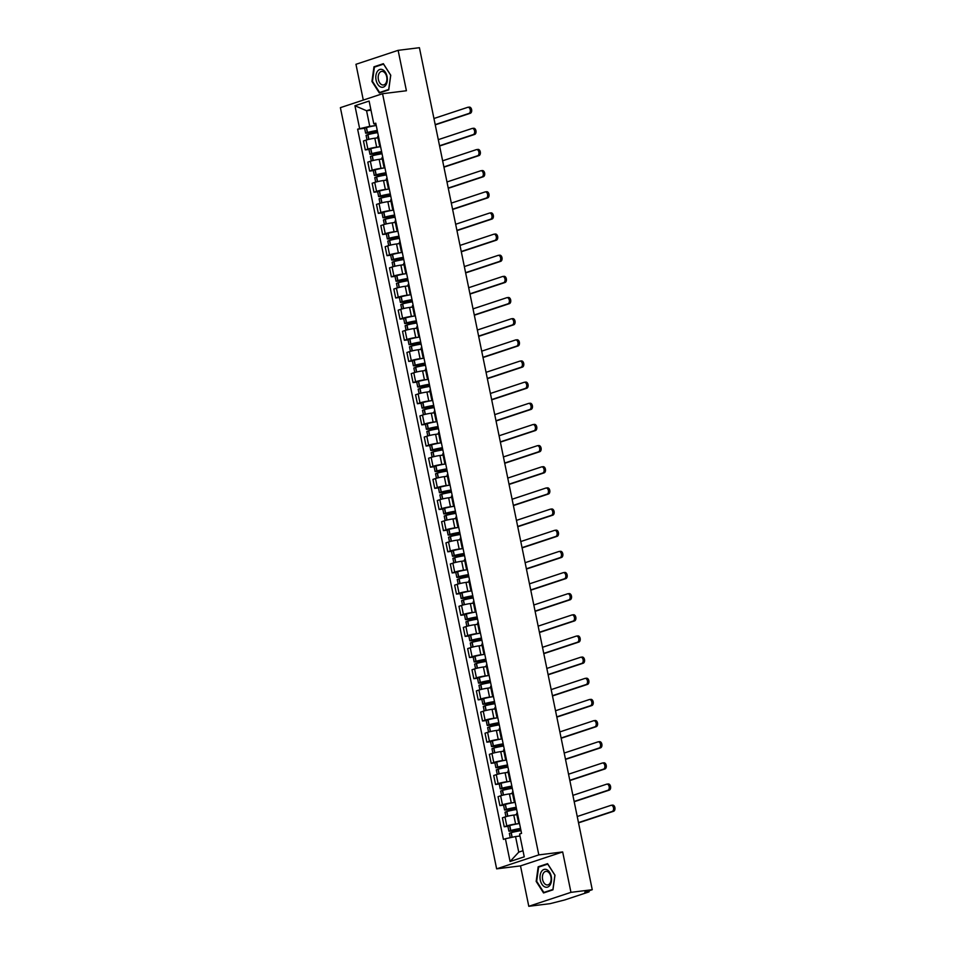 <?xml version="1.0" encoding="UTF-8"?>
<svg xmlns="http://www.w3.org/2000/svg" width="954" height="954" viewBox="0 0 954 954"><rect width="100%" height="100%" fill="white"/><g stroke="black" fill="none" stroke-linecap="round" stroke-linejoin="round"><path stroke-width="1.43" d="M528.79 906.3L570.957 892.348L592.255 889.7L419.414 47.7L398.128 50.335L406.416 90.749L382.554 93.707L340.387 107.659L496.64 868.855L520.502 865.898L528.79 906.3L550.088 903.665L564.696 899.956L588.57 892.05L589.155 891.763L587.974 891.119M398.128 50.335L355.961 64.3L363.295 100.075M570.957 892.348L562.669 851.934L538.807 854.891L382.554 93.707M592.255 889.7L584.79 892.169L588.117 891.763M377.951 137.829L374.827 138.223A6.392 0.62 168.4 0 0 366.026 140.119L363.462 140.965L365.299 149.909L367.862 149.062A6.392 0.62 -11.6 0 1 376.663 147.166L379.704 146.797M378.404 136.028A6.392 0.62 168.4 0 0 377.677 136.494L379.513 145.437A6.392 0.62 -11.6 0 1 380.241 144.984M368.971 149.456L365.299 149.909M380.36 145.568A6.392 0.62 -11.6 0 1 379.513 145.437M382.292 158.984L379.179 159.366A6.392 0.62 168.4 0 0 370.367 161.262L367.803 162.12L369.639 171.064L372.203 170.217A6.392 0.62 -11.6 0 1 381.016 168.321L384.057 167.94M382.745 157.183A6.392 0.62 168.4 0 0 382.017 157.648L383.854 166.592A6.392 0.62 -11.6 0 1 384.581 166.139M373.312 170.611L369.639 171.064M384.7 166.723A6.392 0.62 -11.6 0 1 383.854 166.592M386.632 180.139L383.52 180.521A6.392 0.62 168.4 0 0 374.719 182.417L372.143 183.263L373.98 192.219L376.556 191.36A6.392 0.62 -11.6 0 1 385.356 189.476L388.397 189.095M387.085 178.338A6.392 0.62 168.4 0 0 386.358 178.792L388.195 187.747A6.392 0.62 -11.6 0 1 388.922 187.282M377.653 191.766L373.98 192.219M389.053 187.878A6.392 0.62 -11.6 0 1 388.195 187.747M390.973 201.294L387.861 201.676A6.392 0.62 168.4 0 0 379.06 203.572L376.484 204.418L378.321 213.374L380.896 212.515A6.392 0.62 -11.6 0 1 389.697 210.619L392.738 210.25M391.426 199.493A6.392 0.62 168.4 0 0 390.699 199.946L392.535 208.89A6.392 0.62 -11.6 0 1 393.275 208.437M381.994 212.909L378.321 213.374M393.394 209.021A6.392 0.62 -11.6 0 1 392.535 208.89M395.314 222.437L392.201 222.831A6.392 0.62 168.4 0 0 383.401 224.727L380.825 225.573L382.661 234.517L385.237 233.67A6.392 0.62 -11.6 0 1 394.038 231.774L397.079 231.393M395.779 220.636A6.392 0.62 168.4 0 0 395.039 221.101L396.876 230.045A6.392 0.62 -11.6 0 1 397.615 229.592M386.334 234.064L382.661 234.517M397.735 230.176A6.392 0.62 -11.6 0 1 396.876 230.045M399.654 243.592L396.542 243.974A6.392 0.62 168.4 0 0 387.741 245.87L385.166 246.728L387.002 255.672L389.578 254.825A6.392 0.62 -11.6 0 1 398.378 252.929L401.419 252.548M400.12 241.791A6.392 0.62 168.4 0 0 399.38 242.244L401.217 251.2A6.392 0.62 -11.6 0 1 401.956 250.735M390.675 255.219L387.002 255.672M402.075 251.331A6.392 0.62 -11.6 0 1 401.217 251.2M403.995 264.747L400.883 265.129A6.392 0.62 168.4 0 0 392.082 267.025L389.506 267.871L391.343 276.827L393.919 275.968A6.392 0.62 -11.6 0 1 402.719 274.084L405.76 273.703M404.46 262.946A6.392 0.62 168.4 0 0 403.721 263.399L405.557 272.355A6.392 0.62 -11.6 0 1 406.297 271.89M395.016 276.374L391.343 276.827M406.416 272.486A6.392 0.62 -11.6 0 1 405.557 272.355M408.336 285.89L405.223 286.283A6.392 0.62 168.4 0 0 396.423 288.18L393.847 289.026L395.683 297.982L398.259 297.123A6.392 0.62 -11.6 0 1 407.06 295.227L410.101 294.858M408.801 284.101A6.392 0.62 168.4 0 0 408.062 284.554L409.898 293.498A6.392 0.62 -11.6 0 1 410.637 293.045M399.356 297.517L395.683 297.982M410.757 293.629A6.392 0.62 -11.6 0 1 409.898 293.498M412.688 307.045L409.564 307.438A6.392 0.62 168.4 0 0 400.763 309.323L398.188 310.181L400.024 319.125L402.6 318.278A6.392 0.62 -11.6 0 1 411.401 316.382L414.441 316.001M413.142 305.244A6.392 0.62 168.4 0 0 412.402 305.709L414.251 314.653A6.392 0.62 -11.6 0 1 414.978 314.2M403.697 318.672L400.024 319.125M415.097 314.784A6.392 0.62 -11.6 0 1 414.251 314.653M417.029 328.2L413.905 328.581A6.392 0.62 168.4 0 0 405.104 330.478L402.528 331.336L404.377 340.28L406.941 339.433A6.392 0.62 -11.6 0 1 415.741 337.537L418.782 337.156M417.482 326.399A6.392 0.62 168.4 0 0 416.755 326.852L418.591 335.808A6.392 0.62 -11.6 0 1 419.319 335.343M408.038 339.827L404.377 340.28M419.438 335.939A6.392 0.62 -11.6 0 1 418.591 335.808M421.37 349.355L418.246 349.736A6.392 0.62 168.4 0 0 409.445 351.632L406.881 352.479L408.717 361.435L411.281 360.576A6.392 0.62 -11.6 0 1 420.082 358.68L423.123 358.31M421.823 347.554A6.392 0.62 168.4 0 0 421.096 348.007L422.932 356.963A6.392 0.62 -11.6 0 1 423.659 356.498M412.39 360.982L408.717 361.435M423.779 357.094A6.392 0.62 -11.6 0 1 422.932 356.963M425.711 370.498L422.586 370.891A6.392 0.62 168.4 0 0 413.786 372.787L411.222 373.634L413.058 382.578L415.622 381.731A6.392 0.62 -11.6 0 1 424.435 379.835L427.464 379.465M426.164 368.697A6.392 0.62 168.4 0 0 425.436 369.162L427.273 378.106A6.392 0.62 -11.6 0 1 428 377.653M416.731 382.125L413.058 382.578M428.119 378.237A6.392 0.62 -11.6 0 1 427.273 378.106M430.051 391.653L426.939 392.046A6.392 0.62 168.4 0 0 418.126 393.93L415.562 394.789L417.399 403.733L419.975 402.886A6.392 0.62 -11.6 0 1 428.775 400.99L431.816 400.608M430.504 389.852A6.392 0.62 168.4 0 0 429.777 390.317L431.613 399.261A6.392 0.62 -11.6 0 1 432.341 398.808M421.072 403.28L417.399 403.733M432.472 399.392A6.392 0.62 -11.6 0 1 431.613 399.261M434.392 412.808L431.28 413.189A6.392 0.62 168.4 0 0 422.479 415.085L419.903 415.944L421.74 424.888L424.315 424.041A6.392 0.62 -11.6 0 1 433.116 422.145L436.157 421.763M434.845 411.007A6.392 0.62 168.4 0 0 434.118 411.46L435.954 420.416A6.392 0.62 -11.6 0 1 436.682 419.951M425.412 424.435L421.74 424.888M436.813 420.547A6.392 0.62 -11.6 0 1 435.954 420.416M438.733 433.963L435.62 434.344A6.392 0.62 168.4 0 0 426.82 436.24L424.244 437.087L426.08 446.043L428.656 445.184A6.392 0.62 -11.6 0 1 437.457 443.288L440.498 442.918M439.198 432.162A6.392 0.62 168.4 0 0 438.458 432.615L440.295 441.559A6.392 0.62 -11.6 0 1 441.034 441.106M429.753 445.578L426.08 446.043M441.153 441.702A6.392 0.62 -11.6 0 1 440.295 441.559M443.073 455.106L439.961 455.499A6.392 0.62 168.4 0 0 431.16 457.395L428.584 458.242L430.421 467.186L432.997 466.339A6.392 0.62 -11.6 0 1 441.797 464.443L444.838 464.073M443.538 453.305A6.392 0.62 168.4 0 0 442.799 453.77L444.636 462.714A6.392 0.62 -11.6 0 1 445.375 462.261M434.094 466.733L430.421 467.186M445.494 462.845A6.392 0.62 -11.6 0 1 444.636 462.714M447.414 476.261L444.302 476.642A6.392 0.62 168.4 0 0 435.501 478.538L432.925 479.397L434.762 488.341L437.337 487.494A6.392 0.62 -11.6 0 1 446.138 485.598L449.179 485.216M447.879 474.46A6.392 0.62 168.4 0 0 447.14 474.925L448.976 483.869A6.392 0.62 -11.6 0 1 449.716 483.416M438.435 487.888L434.762 488.341M449.835 484A6.392 0.62 -11.6 0 1 448.976 483.869M451.755 497.416L448.642 497.797A6.392 0.62 168.4 0 0 439.842 499.693L437.266 500.54L439.102 509.496L441.678 508.637A6.392 0.62 -11.6 0 1 450.479 506.753L453.52 506.371M452.22 495.615A6.392 0.62 168.4 0 0 451.481 496.068L453.317 505.024A6.392 0.62 -11.6 0 1 454.056 504.559M442.775 509.042L439.102 509.496M454.176 505.155A6.392 0.62 -11.6 0 1 453.317 505.024M456.107 518.571L452.983 518.952A6.392 0.62 168.4 0 0 444.182 520.848L441.607 521.695L443.443 530.651L446.019 529.792A6.392 0.62 -11.6 0 1 454.819 527.896L457.86 527.526M456.561 516.77A6.392 0.62 168.4 0 0 455.821 517.223L457.658 526.167A6.392 0.62 -11.6 0 1 458.397 525.714M447.116 530.185L443.443 530.651M458.516 526.298A6.392 0.62 -11.6 0 1 457.658 526.167M460.448 539.714L457.324 540.107A6.392 0.62 168.4 0 0 448.523 542.003L445.947 542.85L447.784 551.794L450.36 550.947A6.392 0.62 -11.6 0 1 459.16 549.051L462.201 548.669M460.901 537.913A6.392 0.62 168.4 0 0 460.174 538.378L462.01 547.322A6.392 0.62 -11.6 0 1 462.738 546.869M451.457 551.34L447.784 551.794M462.857 547.453A6.392 0.62 -11.6 0 1 462.01 547.322M464.789 560.869L461.664 561.25A6.392 0.62 168.4 0 0 452.864 563.146L450.3 564.005L452.136 572.949L454.7 572.102A6.392 0.62 -11.6 0 1 463.501 570.206L466.542 569.824M465.242 559.068A6.392 0.62 168.4 0 0 464.515 559.521L466.351 568.477A6.392 0.62 -11.6 0 1 467.078 568.012M455.797 572.495L452.136 572.949M467.198 568.608A6.392 0.62 -11.6 0 1 466.351 568.477M469.129 582.023L466.005 582.405A6.392 0.62 168.4 0 0 457.204 584.301L454.641 585.148L456.477 594.103L459.041 593.245A6.392 0.62 -11.6 0 1 467.842 591.361L470.882 590.979M469.583 580.223A6.392 0.62 168.4 0 0 468.855 580.676L470.692 589.632A6.392 0.62 -11.6 0 1 471.419 589.167M460.15 593.65L456.477 594.103M471.538 589.763A6.392 0.62 -11.6 0 1 470.692 589.632M473.47 603.166L470.358 603.56A6.392 0.62 168.4 0 0 461.545 605.456L458.981 606.303L460.818 615.258L463.382 614.4A6.392 0.62 -11.6 0 1 472.194 612.504L475.235 612.134M473.923 601.378A6.392 0.62 168.4 0 0 473.196 601.831L475.032 610.775A6.392 0.62 -11.6 0 1 475.76 610.322M464.491 614.793L460.818 615.258M475.879 610.906A6.392 0.62 -11.6 0 1 475.032 610.775M477.811 624.321L474.698 624.715A6.392 0.62 168.4 0 0 465.898 626.599L463.322 627.458L465.158 636.401L467.734 635.555A6.392 0.62 -11.6 0 1 476.535 633.659L479.576 633.277M478.264 622.521A6.392 0.62 168.4 0 0 477.537 622.986L479.373 631.93A6.392 0.62 -11.6 0 1 480.101 631.476M468.831 635.948L465.158 636.401M480.232 632.061A6.392 0.62 -11.6 0 1 479.373 631.93M482.152 645.476L479.039 645.858A6.392 0.62 168.4 0 0 470.239 647.754L467.663 648.613L469.499 657.556L472.075 656.71A6.392 0.62 -11.6 0 1 480.876 654.814L483.916 654.432M482.605 643.676A6.392 0.62 168.4 0 0 481.877 644.129L483.714 653.085A6.392 0.62 -11.6 0 1 484.453 652.619M473.172 657.103L469.499 657.556M484.572 653.216A6.392 0.62 -11.6 0 1 483.714 653.085M486.492 666.631L483.38 667.013A6.392 0.62 168.4 0 0 474.579 668.909L472.003 669.756L473.84 678.711L476.416 677.853A6.392 0.62 -11.6 0 1 485.216 675.957L488.257 675.587M486.957 664.831A6.392 0.62 168.4 0 0 486.218 665.284L488.054 674.239A6.392 0.62 -11.6 0 1 488.794 673.774M477.513 678.258L473.84 678.711M488.913 674.371A6.392 0.62 -11.6 0 1 488.054 674.239M490.833 687.774L487.721 688.168A6.392 0.62 168.4 0 0 478.92 690.064L476.344 690.911L478.181 699.854L480.756 699.008A6.392 0.62 -11.6 0 1 489.557 697.112L492.598 696.742M491.298 685.974A6.392 0.62 168.4 0 0 490.559 686.439L492.395 695.383A6.392 0.62 -11.6 0 1 493.135 694.929M481.853 699.401L478.181 699.854M493.254 695.514A6.392 0.62 -11.6 0 1 492.395 695.383M495.174 708.929L492.061 709.323A6.392 0.62 168.4 0 0 483.261 711.207L480.685 712.066L482.521 721.009L485.097 720.163A6.392 0.62 -11.6 0 1 493.898 718.267L496.939 717.885M495.639 707.129A6.392 0.62 168.4 0 0 494.899 707.594L496.736 716.537A6.392 0.62 -11.6 0 1 497.475 716.084M486.194 720.556L482.521 721.009M497.594 716.669A6.392 0.62 -11.6 0 1 496.736 716.537M499.514 730.084L496.402 730.466A6.392 0.62 168.4 0 0 487.601 732.362L485.026 733.221L486.862 742.164L489.438 741.318A6.392 0.62 -11.6 0 1 498.238 739.422L501.279 739.04M499.979 728.284A6.392 0.62 168.4 0 0 499.24 728.737L501.077 737.692A6.392 0.62 -11.6 0 1 501.816 737.227M490.535 741.711L486.862 742.164M501.935 737.824A6.392 0.62 -11.6 0 1 501.077 737.692M503.867 751.239L500.743 751.621A6.392 0.62 168.4 0 0 491.942 753.517L489.366 754.364L491.203 763.319L493.778 762.461A6.392 0.62 -11.6 0 1 502.579 760.565L505.62 760.195M504.32 749.439A6.392 0.62 168.4 0 0 503.581 749.892L505.429 758.835A6.392 0.62 -11.6 0 1 506.157 758.382M494.876 762.854L491.203 763.319M506.276 758.979A6.392 0.62 -11.6 0 1 505.429 758.835M508.208 772.382L505.083 772.776A6.392 0.62 168.4 0 0 496.283 774.672L493.707 775.519L495.555 784.462L498.119 783.616A6.392 0.62 -11.6 0 1 506.92 781.72L509.961 781.35M508.661 770.582A6.392 0.62 168.4 0 0 507.933 771.047L509.77 779.99A6.392 0.62 -11.6 0 1 510.497 779.537M499.216 784.009L495.555 784.462M510.617 780.122A6.392 0.62 -11.6 0 1 509.77 779.99M512.548 793.537L509.424 793.919A6.392 0.62 168.4 0 0 500.623 795.815L498.06 796.673L499.896 805.617L502.46 804.771A6.392 0.62 -11.6 0 1 511.261 802.874L514.301 802.493M513.002 791.737A6.392 0.62 168.4 0 0 512.274 792.202L514.111 801.145A6.392 0.62 -11.6 0 1 514.838 800.692M503.569 805.164L499.896 805.617M514.957 801.277A6.392 0.62 -11.6 0 1 514.111 801.145M516.889 814.692L513.765 815.074A6.392 0.62 168.4 0 0 504.964 816.97L502.4 817.816L504.237 826.772L506.801 825.914A6.392 0.62 -11.6 0 1 515.613 824.029L518.642 823.648M517.342 812.891A6.392 0.62 168.4 0 0 516.615 813.345L518.451 822.3A6.392 0.62 -11.6 0 1 519.179 821.835M507.91 826.319L504.237 826.772M519.298 822.431A6.392 0.62 -11.6 0 1 518.451 822.3M370.987 110.199L366.563 110.747L369.758 126.333L375.363 125.642M376.031 124.473L373.789 123.829L369.115 101.052L354.936 105.739L366.563 110.747L370.808 109.34M519.978 836.002L515.542 836.551L518.749 852.137L510.08 861.51L524.247 856.823L519.572 834.034L521.552 833.379L375.769 123.173L373.789 123.829M510.08 861.51L505.405 838.733L515.542 836.551M369.758 126.333L357.631 129.172L503.426 839.389L505.405 838.733M359.622 128.516L354.936 105.739M496.64 868.855L538.807 854.891M388.743 89.867L390.746 75.223L383.365 63.691L373.968 66.804L371.953 81.448L379.346 92.979L388.743 89.867M520.502 865.898L562.669 851.934M552.95 889.832L554.966 875.2L547.572 863.668L538.175 866.781L536.172 881.413L543.553 892.944L552.95 889.832M518.749 852.137L522.995 850.729M364.619 128.301L357.631 129.172M376.281 66.518L373.968 66.804M540.489 866.494L538.175 866.781M435.203 124.604L468.939 113.443A3.124 1.98 -97.1 0 0 470.25 109.948A3.124 1.98 -97.1 0 0 467.937 107.277A3.124 1.98 -97.1 0 0 467.687 107.337L433.951 118.499M469.082 107.158A3.124 1.98 82.9 0 1 469.32 107.11A3.124 1.98 82.9 0 1 471.646 109.782A3.124 1.98 82.9 0 1 470.334 113.264L435.262 124.855M377.259 130.448A10.566 1.026 168.4 0 0 367.493 132.475L365.62 133.166L366.932 133.166L377.546 131.855M365.62 133.166L364.607 128.218L366.479 127.526A10.566 1.026 -11.6 0 1 376.246 125.499M366.992 139.821L366.062 135.337L367.946 134.645A10.566 1.026 -11.6 0 1 377.701 132.618M377.498 131.628L368.387 132.439A8.765 0.847 -11.6 0 1 377.295 130.65M375.316 138.163A10.566 1.026 -11.6 0 1 377.915 137.698M377.259 71.586A9.039 5.712 -97.1 0 0 377.724 84.286A9.039 5.712 -97.1 0 0 385.869 85.037A9.039 5.712 -97.1 0 0 385.416 72.325A9.039 5.712 -97.1 0 0 377.259 71.586M379.287 73.1A6.845 4.317 -97.1 0 0 378.75 80.851A6.845 4.317 -97.1 0 0 383.389 84.978A6.845 4.317 -97.1 0 0 385.81 83.284A6.845 4.317 -97.1 0 0 386.334 75.521A6.845 4.317 -97.1 0 0 381.695 71.395A6.845 4.317 -97.1 0 0 379.287 73.1M390.675 75.294L388.719 89.473L379.62 92.49L372.465 81.317L374.409 67.138L383.52 64.121L390.746 75.283M381.505 92.264L379.62 92.49M541.467 871.551A9.039 5.712 -97.1 0 0 541.932 884.263A9.039 5.712 -97.1 0 0 550.088 885.002A9.039 5.712 -97.1 0 0 549.623 872.302A9.039 5.712 -97.1 0 0 541.467 871.551M543.494 873.065A6.845 4.317 -97.1 0 0 542.957 880.828A6.845 4.317 -97.1 0 0 547.596 884.954A6.845 4.317 -97.1 0 0 550.017 883.249A6.845 4.317 -97.1 0 0 550.553 875.486A6.845 4.317 -97.1 0 0 545.915 871.372A6.845 4.317 -97.1 0 0 543.494 873.065M554.882 875.259L552.938 889.45L543.828 892.467L536.673 881.293L538.628 867.103L547.727 864.097L554.954 875.259M545.712 892.228L543.828 892.467M439.544 145.759L473.279 134.586A3.124 1.98 -97.1 0 0 474.591 131.103A3.124 1.98 -97.1 0 0 472.278 128.432A3.124 1.98 -97.1 0 0 472.027 128.492L438.291 139.654M473.422 128.313A3.124 1.98 82.9 0 1 473.661 128.265A3.124 1.98 82.9 0 1 475.986 130.925A3.124 1.98 82.9 0 1 474.675 134.419L439.603 146.01M381.6 151.603A10.566 1.026 168.4 0 0 371.833 153.618L369.961 154.321L371.273 154.321L381.886 152.998M369.961 154.321L368.948 149.373L370.82 148.669A10.566 1.026 -11.6 0 1 380.586 146.654M371.333 160.976L370.414 156.492L372.287 155.788A10.566 1.026 -11.6 0 1 382.053 153.773M381.838 152.783L372.728 153.594A8.765 0.847 -11.6 0 1 381.648 151.793M379.668 159.306A10.566 1.026 -11.6 0 1 382.268 158.841M443.884 166.914L477.632 155.74A3.124 1.98 -97.1 0 0 478.932 152.258A3.124 1.98 -97.1 0 0 476.618 149.587A3.124 1.98 -97.1 0 0 476.368 149.635L442.632 160.809M477.763 149.468A3.124 1.98 82.9 0 1 478.002 149.408A3.124 1.98 82.9 0 1 480.327 152.08A3.124 1.98 82.9 0 1 479.015 155.574L443.944 167.165M385.941 172.757A10.566 1.026 168.4 0 0 376.174 174.773L374.302 175.464L375.614 175.464L386.227 174.153M374.302 175.464L373.288 170.516L375.161 169.824A10.566 1.026 -11.6 0 1 384.927 167.809M375.673 182.119L374.755 177.635L376.627 176.943A10.566 1.026 -11.6 0 1 386.394 174.916M386.191 173.926L377.068 174.749A8.765 0.847 -11.6 0 1 385.988 172.948M384.009 180.461A10.566 1.026 -11.6 0 1 386.608 179.996M448.225 188.057L481.973 176.895A3.124 1.98 -97.1 0 0 483.273 173.401A3.124 1.98 -97.1 0 0 480.959 170.742A3.124 1.98 -97.1 0 0 480.721 170.79L446.973 181.964M482.104 170.623A3.124 1.98 82.9 0 1 482.342 170.563A3.124 1.98 82.9 0 1 484.668 173.234A3.124 1.98 82.9 0 1 483.356 176.717L448.285 188.308M390.281 193.9A10.566 1.026 168.4 0 0 380.527 195.928L378.643 196.619L379.954 196.619L390.568 195.308M378.643 196.619L377.629 191.671L379.501 190.979A10.566 1.026 -11.6 0 1 389.268 188.952M380.014 203.274L379.096 198.79L380.968 198.098A10.566 1.026 -11.6 0 1 390.735 196.071M390.532 195.081L381.409 195.892A8.765 0.847 -11.6 0 1 390.329 194.103M388.35 201.616A10.566 1.026 -11.6 0 1 390.949 201.151M452.578 209.212L486.313 198.05A3.124 1.98 -97.1 0 0 487.613 194.556A3.124 1.98 -97.1 0 0 485.3 191.885A3.124 1.98 -97.1 0 0 485.061 191.945L451.325 203.107M486.445 191.766A3.124 1.98 82.9 0 1 486.695 191.718A3.124 1.98 82.9 0 1 489.008 194.389A3.124 1.98 82.9 0 1 487.697 197.872L452.625 209.463M394.622 215.055A10.566 1.026 168.4 0 0 384.867 217.083L382.983 217.774L384.295 217.774L394.92 216.451M382.983 217.774L381.97 212.825L383.842 212.134A10.566 1.026 -11.6 0 1 393.608 210.107M384.355 224.428L383.436 219.945L385.309 219.241A10.566 1.026 -11.6 0 1 395.075 217.226M394.873 216.236L385.762 217.047A8.765 0.847 -11.6 0 1 394.67 215.258M392.69 222.771A10.566 1.026 -11.6 0 1 395.29 222.306M456.918 230.367L490.654 219.193A3.124 1.98 -97.1 0 0 491.954 215.711A3.124 1.98 -97.1 0 0 489.64 213.04A3.124 1.98 -97.1 0 0 489.402 213.1L455.666 224.262M490.785 212.921A3.124 1.98 82.9 0 1 491.036 212.873A3.124 1.98 82.9 0 1 493.349 215.532A3.124 1.98 82.9 0 1 492.037 219.026L456.966 230.618M398.975 236.21A10.566 1.026 168.4 0 0 389.208 238.226L387.336 238.929L388.636 238.929L399.261 237.606M387.336 238.929L386.31 233.98L388.195 233.277A10.566 1.026 -11.6 0 1 397.949 231.262M388.695 245.583L387.777 241.1L389.649 240.396A10.566 1.026 -11.6 0 1 399.416 238.381M399.213 237.391L390.103 238.202A8.765 0.847 -11.6 0 1 399.01 236.401M397.031 243.914A10.566 1.026 -11.6 0 1 399.631 243.449M461.259 251.51L494.995 240.348A3.124 1.98 -97.1 0 0 496.295 236.866A3.124 1.98 -97.1 0 0 493.981 234.195A3.124 1.98 -97.1 0 0 493.743 234.243L460.007 245.416M495.138 234.076A3.124 1.98 82.9 0 1 495.376 234.016A3.124 1.98 82.9 0 1 497.69 236.687A3.124 1.98 82.9 0 1 496.39 240.181L461.307 251.773M403.315 257.353A10.566 1.026 168.4 0 0 393.549 259.381L391.677 260.072L392.988 260.072L403.602 258.761M391.677 260.072L390.651 255.123L392.535 254.432A10.566 1.026 -11.6 0 1 402.29 252.405M393.036 266.726L392.118 262.243L393.99 261.551A10.566 1.026 -11.6 0 1 403.757 259.524M403.554 258.534L394.443 259.357A8.765 0.847 -11.6 0 1 403.351 257.556M401.372 265.069A10.566 1.026 -11.6 0 1 403.971 264.604M465.6 272.665L499.336 261.503A3.124 1.98 -97.1 0 0 500.647 258.009A3.124 1.98 -97.1 0 0 498.322 255.35A3.124 1.98 -97.1 0 0 498.083 255.398L464.348 266.571M499.479 255.231A3.124 1.98 82.9 0 1 499.717 255.171A3.124 1.98 82.9 0 1 502.031 257.842A3.124 1.98 82.9 0 1 500.731 261.324L465.647 272.916M407.656 278.508A10.566 1.026 168.4 0 0 397.89 280.536L396.017 281.227L397.329 281.227L407.942 279.916M396.017 281.227L395.004 276.278L396.876 275.587A10.566 1.026 -11.6 0 1 406.642 273.559M397.377 287.881L396.459 283.398L398.331 282.706A10.566 1.026 -11.6 0 1 408.097 280.679M407.895 279.689L398.784 280.5A8.765 0.847 -11.6 0 1 407.692 278.711M405.712 286.224A10.566 1.026 -11.6 0 1 408.312 285.759M469.94 293.82L503.676 282.646A3.124 1.98 -97.1 0 0 504.988 279.164A3.124 1.98 -97.1 0 0 502.663 276.493A3.124 1.98 -97.1 0 0 502.424 276.553L468.688 287.714M503.819 276.374A3.124 1.98 82.9 0 1 504.058 276.326A3.124 1.98 82.9 0 1 506.371 278.997A3.124 1.98 82.9 0 1 505.071 282.479L469.988 294.07M411.997 299.663A10.566 1.026 168.4 0 0 402.23 301.679L400.358 302.382L401.67 302.382L412.283 301.059M400.358 302.382L399.344 297.433L401.217 296.73A10.566 1.026 -11.6 0 1 410.983 294.714M401.717 309.036L400.799 304.553L402.671 303.849A10.566 1.026 -11.6 0 1 412.438 301.834M412.235 300.844L403.125 301.655A8.765 0.847 -11.6 0 1 412.033 299.866M410.053 307.379A10.566 1.026 -11.6 0 1 412.653 306.914M474.281 314.975L508.017 303.801A3.124 1.98 -97.1 0 0 509.329 300.319A3.124 1.98 -97.1 0 0 507.003 297.648A3.124 1.98 -97.1 0 0 506.765 297.708L473.029 308.869M508.16 297.529A3.124 1.98 82.9 0 1 508.399 297.481A3.124 1.98 82.9 0 1 510.712 300.14A3.124 1.98 82.9 0 1 509.412 303.634L474.329 315.225M416.338 320.818A10.566 1.026 168.4 0 0 406.571 322.834L404.699 323.537L406.01 323.537L416.624 322.213M404.699 323.537L403.685 318.588L405.557 317.885A10.566 1.026 -11.6 0 1 415.324 315.869M406.07 330.191L405.14 325.708L407.012 325.004A10.566 1.026 -11.6 0 1 416.779 322.989M416.576 321.999L407.465 322.81A8.765 0.847 -11.6 0 1 416.373 321.009M414.394 328.522A10.566 1.026 -11.6 0 1 416.993 328.057M478.622 336.118L512.358 324.956A3.124 1.98 -97.1 0 0 513.669 321.474A3.124 1.98 -97.1 0 0 511.344 318.803A3.124 1.98 -97.1 0 0 511.106 318.851L477.37 330.024M512.501 318.684A3.124 1.98 82.9 0 1 512.739 318.624A3.124 1.98 82.9 0 1 515.065 321.295A3.124 1.98 82.9 0 1 513.753 324.777L478.669 336.368M420.678 341.961A10.566 1.026 168.4 0 0 410.912 343.989L409.039 344.68L410.351 344.68L420.964 343.368M409.039 344.68L408.026 339.731L409.898 339.04A10.566 1.026 -11.6 0 1 419.665 337.012M410.411 351.334L409.481 346.851L411.365 346.159A10.566 1.026 -11.6 0 1 421.119 344.132M420.917 343.142L411.806 343.965A8.765 0.847 -11.6 0 1 420.714 342.164M418.734 349.677A10.566 1.026 -11.6 0 1 421.334 349.212M482.962 357.273L516.698 346.111A3.124 1.98 -97.1 0 0 518.01 342.617A3.124 1.98 -97.1 0 0 515.697 339.946A3.124 1.98 -97.1 0 0 515.446 340.006L481.71 351.167M516.841 339.839A3.124 1.98 82.9 0 1 517.08 339.779A3.124 1.98 82.9 0 1 519.405 342.45A3.124 1.98 82.9 0 1 518.094 345.932L483.022 357.523M425.019 363.116A10.566 1.026 168.4 0 0 415.252 365.143L413.38 365.835L414.692 365.835L425.305 364.523M413.38 365.835L412.366 360.886L414.239 360.195A10.566 1.026 -11.6 0 1 424.005 358.167M414.751 372.489L413.833 368.005L415.705 367.314A10.566 1.026 -11.6 0 1 425.46 365.287M425.257 364.297L416.147 365.108A8.765 0.847 -11.6 0 1 425.067 363.319M423.075 370.832A10.566 1.026 -11.6 0 1 425.675 370.367M487.303 378.428L521.039 367.254A3.124 1.98 -97.1 0 0 522.351 363.772A3.124 1.98 -97.1 0 0 520.037 361.101A3.124 1.98 -97.1 0 0 519.787 361.161L486.051 372.322M521.182 360.982A3.124 1.98 82.9 0 1 521.421 360.934A3.124 1.98 82.9 0 1 523.746 363.605A3.124 1.98 82.9 0 1 522.434 367.087L487.363 378.678M429.36 384.271A10.566 1.026 168.4 0 0 419.593 386.287L417.721 386.99L419.033 386.99L429.646 385.666M417.721 386.99L416.707 382.041L418.579 381.338A10.566 1.026 -11.6 0 1 428.346 379.322M419.092 393.644L418.174 389.16L420.046 388.457A10.566 1.026 -11.6 0 1 429.813 386.442M429.61 385.452L420.487 386.263A8.765 0.847 -11.6 0 1 429.407 384.462M427.428 391.975A10.566 1.026 -11.6 0 1 430.027 391.522M491.644 399.583L525.392 388.409A3.124 1.98 -97.1 0 0 526.691 384.927A3.124 1.98 -97.1 0 0 524.378 382.256A3.124 1.98 -97.1 0 0 524.14 382.304L490.392 393.477M525.523 382.137A3.124 1.98 82.9 0 1 525.761 382.077A3.124 1.98 82.9 0 1 528.087 384.748A3.124 1.98 82.9 0 1 526.775 388.242L491.704 399.833M433.7 405.426A10.566 1.026 168.4 0 0 423.946 407.441L422.062 408.145L423.373 408.133L433.987 406.821M422.062 408.145L421.048 403.196L422.92 402.493A10.566 1.026 -11.6 0 1 432.687 400.477M423.433 414.799L422.515 410.303L424.387 409.612A10.566 1.026 -11.6 0 1 434.153 407.596M433.951 406.607L424.828 407.418A8.765 0.847 -11.6 0 1 433.748 405.617M431.768 413.13A10.566 1.026 -11.6 0 1 434.368 412.665M495.997 420.726L529.732 409.564A3.124 1.98 -97.1 0 0 531.032 406.07A3.124 1.98 -97.1 0 0 528.719 403.411A3.124 1.98 -97.1 0 0 528.48 403.459L494.744 414.632M529.864 403.292A3.124 1.98 82.9 0 1 530.114 403.232A3.124 1.98 82.9 0 1 532.427 405.903A3.124 1.98 82.9 0 1 531.116 409.385L496.044 420.976M438.041 426.569A10.566 1.026 168.4 0 0 428.286 428.596L426.402 429.288L427.714 429.288L438.339 427.976M426.402 429.288L425.389 424.339L427.261 423.648A10.566 1.026 -11.6 0 1 437.027 421.62M427.774 435.942L426.855 431.458L428.728 430.767A10.566 1.026 -11.6 0 1 438.494 428.74M438.291 427.75L429.169 428.573A8.765 0.847 -11.6 0 1 438.089 426.772M436.109 434.285A10.566 1.026 -11.6 0 1 438.709 433.82M500.337 441.881L534.073 430.719A3.124 1.98 -97.1 0 0 535.373 427.225A3.124 1.98 -97.1 0 0 533.059 424.554A3.124 1.98 -97.1 0 0 532.821 424.613L499.085 435.775M534.204 424.435A3.124 1.98 82.9 0 1 534.455 424.387A3.124 1.98 82.9 0 1 536.768 427.058A3.124 1.98 82.9 0 1 535.456 430.54L500.385 442.131M442.382 447.724A10.566 1.026 168.4 0 0 432.627 449.751L430.755 450.443L432.055 450.443L442.68 449.131M430.755 450.443L429.729 445.494L431.613 444.802A10.566 1.026 -11.6 0 1 441.368 442.775M432.114 457.097L431.196 452.613L433.068 451.91A10.566 1.026 -11.6 0 1 442.835 449.894M442.632 448.905L433.521 449.716A8.765 0.847 -11.6 0 1 442.429 447.927M440.45 455.44A10.566 1.026 -11.6 0 1 443.05 454.975M504.678 463.036L538.414 451.862A3.124 1.98 -97.1 0 0 539.714 448.38A3.124 1.98 -97.1 0 0 537.4 445.709A3.124 1.98 -97.1 0 0 537.162 445.768L503.426 456.93M538.545 445.59A3.124 1.98 82.9 0 1 538.795 445.542A3.124 1.98 82.9 0 1 541.109 448.201A3.124 1.98 82.9 0 1 539.809 451.695L504.726 463.286M446.734 468.879A10.566 1.026 168.4 0 0 436.968 470.894L435.096 471.598L436.407 471.598L447.021 470.274M435.096 471.598L434.07 466.649L435.954 465.946A10.566 1.026 -11.6 0 1 445.709 463.93M436.455 478.252L435.537 473.768L437.409 473.065A10.566 1.026 -11.6 0 1 447.176 471.049M446.973 470.06L437.862 470.871A8.765 0.847 -11.6 0 1 446.77 469.07M444.791 476.583A10.566 1.026 -11.6 0 1 447.39 476.118M509.019 484.191L542.754 473.017A3.124 1.98 -97.1 0 0 544.066 469.535A3.124 1.98 -97.1 0 0 541.741 466.864A3.124 1.98 -97.1 0 0 541.502 466.911L507.766 478.085M542.898 466.744A3.124 1.98 82.9 0 1 543.136 466.685A3.124 1.98 82.9 0 1 545.449 469.356A3.124 1.98 82.9 0 1 544.15 472.85L509.066 484.441M451.075 490.034A10.566 1.026 168.4 0 0 441.308 492.049L439.436 492.741L440.748 492.741L451.361 491.429M439.436 492.741L438.423 487.792L440.295 487.1A10.566 1.026 -11.6 0 1 450.049 485.085M440.796 499.395L439.877 494.911L441.75 494.22A10.566 1.026 -11.6 0 1 451.516 492.192M451.314 491.203L442.203 492.025A8.765 0.847 -11.6 0 1 451.111 490.225M449.131 497.738A10.566 1.026 -11.6 0 1 451.731 497.272M513.359 505.334L547.095 494.172A3.124 1.98 -97.1 0 0 548.407 490.678A3.124 1.98 -97.1 0 0 546.082 488.019A3.124 1.98 -97.1 0 0 545.843 488.066L512.107 499.24M547.238 487.899A3.124 1.98 82.9 0 1 547.477 487.84A3.124 1.98 82.9 0 1 549.79 490.511A3.124 1.98 82.9 0 1 548.49 493.993L513.407 505.584M455.416 511.177A10.566 1.026 168.4 0 0 445.649 513.204L443.777 513.896L445.089 513.896L455.702 512.584M443.777 513.896L442.763 508.947L444.636 508.255A10.566 1.026 -11.6 0 1 454.402 506.228M445.136 520.55L444.218 516.066L446.09 515.375A10.566 1.026 -11.6 0 1 455.857 513.347M455.654 512.358L446.544 513.169A8.765 0.847 -11.6 0 1 455.452 511.38M453.472 518.893A10.566 1.026 -11.6 0 1 456.072 518.427M517.7 526.489L551.436 515.327A3.124 1.98 -97.1 0 0 552.748 511.833A3.124 1.98 -97.1 0 0 550.422 509.162A3.124 1.98 -97.1 0 0 550.184 509.221L516.448 520.383M551.579 509.042A3.124 1.98 82.9 0 1 551.817 508.995A3.124 1.98 82.9 0 1 554.131 511.666A3.124 1.98 82.9 0 1 552.831 515.148L517.748 526.739M459.756 532.332A10.566 1.026 168.4 0 0 449.99 534.359L448.118 535.051L449.429 535.051L460.043 533.727M448.118 535.051L447.104 530.102L448.976 529.41A10.566 1.026 -11.6 0 1 458.743 527.383M449.477 541.705L448.559 537.221L450.431 536.518A10.566 1.026 -11.6 0 1 460.198 534.502M459.995 533.513L450.884 534.323A8.765 0.847 -11.6 0 1 459.792 532.535M457.813 540.047A10.566 1.026 -11.6 0 1 460.412 539.582M522.041 547.644L555.777 536.47A3.124 1.98 -97.1 0 0 557.088 532.988A3.124 1.98 -97.1 0 0 554.763 530.317A3.124 1.98 -97.1 0 0 554.524 530.376L520.789 541.538M555.92 530.197A3.124 1.98 82.9 0 1 556.158 530.15A3.124 1.98 82.9 0 1 558.472 532.809A3.124 1.98 82.9 0 1 557.172 536.303L522.088 547.894M464.097 553.487A10.566 1.026 168.4 0 0 454.331 555.502L452.458 556.206L453.77 556.206L464.383 554.882M452.458 556.206L451.445 551.257L453.317 550.553A10.566 1.026 -11.6 0 1 463.084 548.538M453.83 562.86L452.9 558.376L454.784 557.673A10.566 1.026 -11.6 0 1 464.538 555.657M464.336 554.668L455.225 555.478A8.765 0.847 -11.6 0 1 464.133 553.678M462.153 561.19A10.566 1.026 -11.6 0 1 464.753 560.725M526.381 568.787L560.117 557.625A3.124 1.98 -97.1 0 0 561.429 554.143A3.124 1.98 -97.1 0 0 559.116 551.472A3.124 1.98 -97.1 0 0 558.865 551.519L525.129 562.693M560.26 551.352A3.124 1.98 82.9 0 1 560.499 551.293A3.124 1.98 82.9 0 1 562.824 553.964A3.124 1.98 82.9 0 1 561.512 557.458L526.441 569.049M468.438 574.63A10.566 1.026 168.4 0 0 458.671 576.657L456.799 577.349L458.111 577.349L468.724 576.037M456.799 577.349L455.785 572.4L457.658 571.708A10.566 1.026 -11.6 0 1 467.424 569.681M458.17 584.003L457.24 579.519L459.124 578.828A10.566 1.026 -11.6 0 1 468.879 576.8M468.676 575.811L459.566 576.633A8.765 0.847 -11.6 0 1 468.474 574.833M466.494 582.345A10.566 1.026 -11.6 0 1 469.094 581.88M530.722 589.942L564.458 578.78A3.124 1.98 -97.1 0 0 565.77 575.286A3.124 1.98 -97.1 0 0 563.456 572.627A3.124 1.98 -97.1 0 0 563.206 572.674L529.47 583.848M564.601 572.507A3.124 1.98 82.9 0 1 564.84 572.448A3.124 1.98 82.9 0 1 567.165 575.119A3.124 1.98 82.9 0 1 565.853 578.601L530.782 590.192M472.779 595.785A10.566 1.026 168.4 0 0 463.012 597.812L461.14 598.504L462.451 598.504L473.065 597.192M461.14 598.504L460.126 593.555L461.998 592.863A10.566 1.026 -11.6 0 1 471.765 590.836M462.511 605.158L461.593 600.674L463.465 599.983A10.566 1.026 -11.6 0 1 473.232 597.955M473.017 596.966L463.906 597.776A8.765 0.847 -11.6 0 1 472.826 595.988M470.847 603.5A10.566 1.026 -11.6 0 1 473.446 603.035M535.063 611.097L568.811 599.923A3.124 1.98 -97.1 0 0 570.11 596.441A3.124 1.98 -97.1 0 0 567.797 593.77A3.124 1.98 -97.1 0 0 567.547 593.829L533.811 604.991M568.942 593.65A3.124 1.98 82.9 0 1 569.18 593.603A3.124 1.98 82.9 0 1 571.506 596.274A3.124 1.98 82.9 0 1 570.194 599.756L535.122 611.347M477.119 616.94A10.566 1.026 168.4 0 0 467.353 618.955L465.48 619.659L466.792 619.659L477.405 618.335M465.48 619.659L464.467 614.71L466.339 614.006A10.566 1.026 -11.6 0 1 476.106 611.991M466.852 626.313L465.934 621.829L467.806 621.126A10.566 1.026 -11.6 0 1 477.572 619.11M477.37 618.12L468.247 618.931A8.765 0.847 -11.6 0 1 477.167 617.143M475.187 624.655A10.566 1.026 -11.6 0 1 477.787 624.19M539.404 632.252L573.151 621.078A3.124 1.98 -97.1 0 0 574.451 617.596A3.124 1.98 -97.1 0 0 572.138 614.925A3.124 1.98 -97.1 0 0 571.899 614.984L538.151 626.146M573.282 614.805A3.124 1.98 82.9 0 1 573.521 614.758A3.124 1.98 82.9 0 1 575.846 617.417A3.124 1.98 82.9 0 1 574.535 620.911L539.463 632.502M481.46 638.095A10.566 1.026 168.4 0 0 471.705 640.11L469.821 640.814L471.133 640.814L481.746 639.49M469.821 640.814L468.808 635.865L470.68 635.161A10.566 1.026 -11.6 0 1 480.446 633.146M471.193 647.468L470.274 642.984L472.147 642.28A10.566 1.026 -11.6 0 1 481.913 640.265M481.71 639.275L472.588 640.086A8.765 0.847 -11.6 0 1 481.508 638.286M479.528 645.798A10.566 1.026 -11.6 0 1 482.128 645.333M543.756 653.395L577.492 642.233A3.124 1.98 -97.1 0 0 578.792 638.751A3.124 1.98 -97.1 0 0 576.478 636.079A3.124 1.98 -97.1 0 0 576.24 636.127L542.504 647.301M577.623 635.96A3.124 1.98 82.9 0 1 577.874 635.901A3.124 1.98 82.9 0 1 580.187 638.572A3.124 1.98 82.9 0 1 578.875 642.054L543.804 653.645M485.801 659.238A10.566 1.026 168.4 0 0 476.046 661.265L474.162 661.957L475.474 661.957L486.099 660.645M474.162 661.957L473.148 657.008L475.02 656.316A10.566 1.026 -11.6 0 1 484.787 654.289M475.533 668.611L474.615 664.127L476.487 663.435A10.566 1.026 -11.6 0 1 486.254 661.408M486.051 660.418L476.94 661.241A8.765 0.847 -11.6 0 1 485.848 659.441M483.869 666.953A10.566 1.026 -11.6 0 1 486.468 666.488M548.097 674.55L581.833 663.388A3.124 1.98 -97.1 0 0 583.132 659.894A3.124 1.98 -97.1 0 0 580.819 657.223A3.124 1.98 -97.1 0 0 580.581 657.282L546.845 668.444M581.964 657.115A3.124 1.98 82.9 0 1 582.214 657.056A3.124 1.98 82.9 0 1 584.528 659.727A3.124 1.98 82.9 0 1 583.216 663.209L548.145 674.8M490.153 680.393A10.566 1.026 168.4 0 0 480.387 682.42L478.514 683.112L479.814 683.112L490.439 681.8M478.514 683.112L477.489 678.163L479.373 677.471A10.566 1.026 -11.6 0 1 489.128 675.444M479.874 689.766L478.956 685.282L480.828 684.59A10.566 1.026 -11.6 0 1 490.594 682.563M490.392 681.573L481.281 682.384A8.765 0.847 -11.6 0 1 490.189 680.596M488.209 688.108A10.566 1.026 -11.6 0 1 490.809 687.643M552.438 695.704L586.173 684.531A3.124 1.98 -97.1 0 0 587.473 681.049A3.124 1.98 -97.1 0 0 585.16 678.377A3.124 1.98 -97.1 0 0 584.921 678.437L551.185 689.599M586.316 678.258A3.124 1.98 82.9 0 1 586.555 678.211A3.124 1.98 82.9 0 1 588.868 680.882A3.124 1.98 82.9 0 1 587.569 684.364L552.485 695.955M494.494 701.548A10.566 1.026 168.4 0 0 484.727 703.563L482.855 704.267L484.167 704.267L494.78 702.943M482.855 704.267L481.83 699.318L483.714 698.614A10.566 1.026 -11.6 0 1 493.468 696.599M484.215 710.921L483.296 706.437L485.169 705.733A10.566 1.026 -11.6 0 1 494.935 703.718M494.732 702.728L485.622 703.539A8.765 0.847 -11.6 0 1 494.53 701.739M492.55 709.251A10.566 1.026 -11.6 0 1 495.15 708.798M556.778 716.859L590.514 705.686A3.124 1.98 -97.1 0 0 591.826 702.204A3.124 1.98 -97.1 0 0 589.5 699.532A3.124 1.98 -97.1 0 0 589.262 699.58L555.526 710.754M590.657 699.413A3.124 1.98 82.9 0 1 590.896 699.354A3.124 1.98 82.9 0 1 593.209 702.025A3.124 1.98 82.9 0 1 591.909 705.519L556.826 717.11M498.835 722.703A10.566 1.026 168.4 0 0 489.068 724.718L487.196 725.422L488.508 725.41L499.121 724.098M487.196 725.422L486.182 720.473L488.054 719.769A10.566 1.026 -11.6 0 1 497.821 717.754M488.555 732.076L487.637 727.58L489.509 726.888A10.566 1.026 -11.6 0 1 499.276 724.873M499.073 723.883L489.962 724.694A8.765 0.847 -11.6 0 1 498.87 722.894M496.891 730.406A10.566 1.026 -11.6 0 1 499.491 729.941M561.119 738.002L594.855 726.841A3.124 1.98 -97.1 0 0 596.167 723.347A3.124 1.98 -97.1 0 0 593.841 720.687A3.124 1.98 -97.1 0 0 593.603 720.735L559.867 731.909M594.998 720.568A3.124 1.98 82.9 0 1 595.236 720.509A3.124 1.98 82.9 0 1 597.55 723.18A3.124 1.98 82.9 0 1 596.25 726.662L561.167 738.253M503.175 743.846A10.566 1.026 168.4 0 0 493.409 745.873L491.537 746.565L492.848 746.565L503.462 745.253M491.537 746.565L490.523 741.616L492.395 740.924A10.566 1.026 -11.6 0 1 502.162 738.897M492.896 753.219L491.978 748.735L493.85 748.043A10.566 1.026 -11.6 0 1 503.617 746.016M503.414 745.026L494.303 745.849A8.765 0.847 -11.6 0 1 503.211 744.048M501.232 751.561A10.566 1.026 -11.6 0 1 503.831 751.096M565.46 759.157L599.195 747.996A3.124 1.98 -97.1 0 0 600.507 744.502A3.124 1.98 -97.1 0 0 598.182 741.83A3.124 1.98 -97.1 0 0 597.943 741.89L564.208 753.052M599.339 741.711A3.124 1.98 82.9 0 1 599.577 741.663A3.124 1.98 82.9 0 1 601.891 744.335A3.124 1.98 82.9 0 1 600.591 747.817L565.507 759.408M507.516 765.001A10.566 1.026 168.4 0 0 497.749 767.028L495.877 767.72L497.189 767.72L507.802 766.408M495.877 767.72L494.864 762.771L496.736 762.079A10.566 1.026 -11.6 0 1 506.502 760.052M497.249 774.374L496.318 769.89L498.191 769.186A10.566 1.026 -11.6 0 1 507.957 767.171M507.755 766.181L498.644 766.992A8.765 0.847 -11.6 0 1 507.552 765.203M505.572 772.716A10.566 1.026 -11.6 0 1 508.172 772.251M569.8 780.312L603.536 769.139A3.124 1.98 -97.1 0 0 604.848 765.657A3.124 1.98 -97.1 0 0 602.523 762.985A3.124 1.98 -97.1 0 0 602.284 763.045L568.548 774.207M603.679 762.866A3.124 1.98 82.9 0 1 603.918 762.818A3.124 1.98 82.9 0 1 606.243 765.478A3.124 1.98 82.9 0 1 604.931 768.972L569.848 780.563M511.857 786.156A10.566 1.026 168.4 0 0 502.09 788.171L500.218 788.875L501.53 788.875L512.143 787.551M500.218 788.875L499.204 783.926L501.077 783.222A10.566 1.026 -11.6 0 1 510.843 781.207M501.589 795.529L500.659 791.045L502.543 790.341A10.566 1.026 -11.6 0 1 512.298 788.326M512.095 787.336L502.985 788.147A8.765 0.847 -11.6 0 1 511.893 786.346M509.913 793.859A10.566 1.026 -11.6 0 1 512.513 793.394M574.141 801.467L607.877 790.294A3.124 1.98 -97.1 0 0 609.189 786.811A3.124 1.98 -97.1 0 0 606.875 784.14A3.124 1.98 -97.1 0 0 606.625 784.188L572.889 795.362M608.02 784.021A3.124 1.98 82.9 0 1 608.258 783.961A3.124 1.98 82.9 0 1 610.584 786.633A3.124 1.98 82.9 0 1 609.272 790.127L574.201 801.718M516.197 807.311A10.566 1.026 168.4 0 0 506.431 809.326L504.559 810.018L505.87 810.018L516.484 808.706M504.559 810.018L503.545 805.069L505.417 804.377A10.566 1.026 -11.6 0 1 515.184 802.362M505.93 816.672L505.012 812.188L506.884 811.496A10.566 1.026 -11.6 0 1 516.639 809.469M516.436 808.479L507.325 809.302A8.765 0.847 -11.6 0 1 516.245 807.501M514.254 815.014A10.566 1.026 -11.6 0 1 516.853 814.549M578.482 822.61L612.218 811.449A3.124 1.98 -97.1 0 0 613.529 807.955A3.124 1.98 -97.1 0 0 611.216 805.295A3.124 1.98 -97.1 0 0 610.965 805.343L577.23 816.517M612.361 805.176A3.124 1.98 82.9 0 1 612.599 805.116A3.124 1.98 82.9 0 1 614.925 807.788A3.124 1.98 82.9 0 1 613.613 811.27L578.541 822.861M520.538 828.454A10.566 1.026 168.4 0 0 510.772 830.481L508.899 831.172L510.211 831.172L520.824 829.861M508.899 831.172L507.886 826.224L509.758 825.532A10.566 1.026 -11.6 0 1 519.525 823.505M510.235 837.684L509.353 833.343L511.225 832.651A10.566 1.026 -11.6 0 1 520.991 830.624M520.789 829.634L511.666 830.445A8.765 0.847 -11.6 0 1 520.586 828.656M518.606 836.169A10.566 1.026 -11.6 0 1 519.954 835.919M515.613 824.029L513.765 815.074M511.261 802.874L509.424 793.919M506.92 781.72L505.083 772.776M502.579 760.565L500.743 751.621M498.238 739.422L496.402 730.466M493.898 718.267L492.061 709.323M489.557 697.112L487.721 688.168M485.216 675.957L483.38 667.013M480.876 654.814L479.039 645.858M476.535 633.659L474.698 624.715M472.194 612.504L470.358 603.56M467.842 591.361L466.005 582.405M463.501 570.206L461.664 561.25M459.16 549.051L457.324 540.107M454.819 527.896L452.983 518.952M450.479 506.753L448.642 497.797M446.138 485.598L444.302 476.642M441.797 464.443L439.961 455.499M437.457 443.288L435.62 434.344M433.116 422.145L431.28 413.189M428.775 400.99L426.939 392.046M424.435 379.835L422.586 370.891M420.082 358.68L418.246 349.736M415.741 337.537L413.905 328.581M411.401 316.382L409.564 307.438M407.06 295.227L405.223 286.283M402.719 274.084L400.883 265.129M398.378 252.929L396.542 243.974M394.038 231.774L392.201 222.831M389.697 210.619L387.861 201.676M385.356 189.476L383.52 180.521M381.016 168.321L379.179 159.366M376.663 147.166L374.827 138.223M502.46 804.771L500.623 795.815M498.119 783.616L496.283 774.672M493.778 762.461L491.942 753.517M489.438 741.318L487.601 732.362M485.097 720.163L483.261 711.207M480.756 699.008L478.92 690.064M476.416 677.853L474.579 668.909M472.075 656.71L470.239 647.754M467.734 635.555L465.898 626.599M463.382 614.4L461.545 605.456M459.041 593.245L457.204 584.301M454.7 572.102L452.864 563.146M450.36 550.947L448.523 542.003M446.019 529.792L444.182 520.848M441.678 508.637L439.842 499.693M437.337 487.494L435.501 478.538M432.997 466.339L431.16 457.395M428.656 445.184L426.82 436.24M424.315 424.041L422.479 415.085M419.975 402.886L418.126 393.93M415.622 381.731L413.786 372.787M411.281 360.576L409.445 351.632M406.941 339.433L405.104 330.478M402.6 318.278L400.763 309.323M398.259 297.123L396.423 288.18M393.919 275.968L392.082 267.025M389.578 254.825L387.741 245.87M385.237 233.67L383.401 224.727M380.896 212.515L379.06 203.572M376.556 191.36L374.719 182.417M372.203 170.217L370.367 161.262M367.862 149.062L366.026 140.119M506.801 825.914L504.964 816.97M470.334 113.264L468.939 113.443M367.493 132.475L366.479 127.526M367.326 132.511L366.312 127.562M368.733 139.367L367.767 134.681M368.9 139.32L367.946 134.645M474.675 134.419L473.279 134.586M371.833 153.618L370.82 148.669M371.666 153.666L370.653 148.717M373.074 160.51L372.12 155.836M373.241 160.475L372.287 155.788M479.015 155.574L477.632 155.74M376.174 174.773L375.161 169.824M376.007 174.82L374.994 169.872M377.414 181.665L376.46 176.991M377.581 181.63L376.627 176.943M483.356 176.717L481.973 176.895M380.527 195.928L379.501 190.979M380.348 195.964L379.334 191.015M381.755 202.82L380.801 198.134M381.934 202.785L380.968 198.098M487.697 197.872L486.313 198.05M384.867 217.083L383.842 212.134M384.689 217.118L383.675 212.17M386.096 223.975L385.142 219.289M386.275 223.928L385.309 219.241M492.037 219.026L490.654 219.193M389.208 238.226L388.195 233.277M389.041 238.273L388.016 233.325M390.436 245.118L389.482 240.444M390.615 245.083L389.649 240.396M496.39 240.181L494.995 240.348M393.549 259.381L392.535 254.432M393.382 259.428L392.356 254.479M394.789 266.273L393.823 261.599M394.956 266.238L393.99 261.551M500.731 261.324L499.336 261.503M397.89 280.536L396.876 275.587M397.723 280.571L396.709 275.623M399.13 287.428L398.164 282.742M399.297 287.381L398.331 282.706M505.071 282.479L503.676 282.646M402.23 301.679L401.217 296.73M402.063 301.726L401.05 296.777M403.47 308.583L402.505 303.897M403.637 308.536L402.671 303.849M509.412 303.634L508.017 303.801M406.571 322.834L405.557 317.885M406.404 322.881L405.39 317.932M407.811 329.726L406.845 325.052M407.978 329.69L407.012 325.004M513.753 324.777L512.358 324.956M410.912 343.989L409.898 339.04M410.745 344.036L409.731 339.087M412.152 350.881L411.186 346.207M412.319 350.845L411.365 346.159M518.094 345.932L516.698 346.111M415.252 365.143L414.239 360.195M415.085 365.179L414.072 360.23M416.493 372.036L415.527 367.35M416.659 371.988L415.705 367.314M522.434 367.087L521.039 367.254M419.593 386.287L418.579 381.338M419.426 386.334L418.412 381.385M420.833 393.191L419.879 388.505M421 393.143L420.046 388.457M526.775 388.242L525.392 388.409M423.946 407.441L422.92 402.493M423.767 407.489L422.753 402.54M425.174 414.334L424.22 409.66M425.341 414.298L424.387 409.612M531.116 409.385L529.732 409.564M428.286 428.596L427.261 423.648M428.107 428.644L427.094 423.695M429.515 435.489L428.561 430.803M429.694 435.453L428.728 430.767M535.456 430.54L534.073 430.719M432.627 449.751L431.613 444.802M432.46 449.787L431.435 444.838M433.855 456.644L432.901 451.957M434.034 456.596L433.068 451.91M539.809 451.695L538.414 451.862M436.968 470.894L435.954 465.946M436.801 470.942L435.775 465.993M438.208 477.787L437.242 473.112M438.375 477.751L437.409 473.065M544.15 472.85L542.754 473.017M441.308 492.049L440.295 487.1M441.142 492.097L440.128 487.148M442.549 498.942L441.583 494.267M442.716 498.906L441.75 494.22M548.49 493.993L547.095 494.172M445.649 513.204L444.636 508.255M445.482 513.24L444.469 508.291M446.889 520.097L445.923 515.41M447.056 520.061L446.09 515.375M552.831 515.148L551.436 515.327M449.99 534.359L448.976 529.41M449.823 534.395L448.809 529.446M451.23 541.252L450.264 536.565M451.397 541.204L450.431 536.518M557.172 536.303L555.777 536.47M454.331 555.502L453.317 550.553M454.164 555.55L453.15 550.601M455.571 562.395L454.605 557.72M455.738 562.359L454.784 557.673M561.512 557.458L560.117 557.625M458.671 576.657L457.658 571.708M458.504 576.705L457.491 571.756M459.911 583.55L458.946 578.875M460.078 583.514L459.124 578.828M565.853 578.601L564.458 578.78M463.012 597.812L461.998 592.863M462.845 597.848L461.831 592.899M464.252 604.705L463.298 600.018M464.419 604.657L463.465 599.983M570.194 599.756L568.811 599.923M467.353 618.955L466.339 614.006M467.186 619.003L466.172 614.054M468.593 625.86L467.639 621.173M468.76 625.812L467.806 621.126M574.535 620.911L573.151 621.078M471.705 640.11L470.68 635.161M471.526 640.158L470.513 635.209M472.934 647.003L471.98 642.328M473.112 646.967L472.147 642.28M578.875 642.054L577.492 642.233M476.046 661.265L475.02 656.316M475.867 661.313L474.853 656.364M477.274 668.158L476.32 663.483M477.453 668.122L476.487 663.435M583.216 663.209L581.833 663.388M480.387 682.42L479.373 677.471M480.22 682.456L479.194 677.507M481.615 689.313L480.661 684.626M481.794 689.265L480.828 684.59M587.569 684.364L586.173 684.531M484.727 703.563L483.714 698.614M484.56 703.611L483.535 698.662M485.968 710.468L485.002 705.781M486.135 710.42L485.169 705.733M591.909 705.519L590.514 705.686M489.068 724.718L488.054 719.769M488.901 724.766L487.888 719.817M490.308 731.611L489.342 726.936M490.475 731.575L489.509 726.888M596.25 726.662L594.855 726.841M493.409 745.873L492.395 740.924M493.242 745.921L492.228 740.972M494.649 752.766L493.683 748.079M494.816 752.73L493.85 748.043M600.591 747.817L599.195 747.996M497.749 767.028L496.736 762.079M497.583 767.064L496.569 762.115M498.99 773.921L498.024 769.234M499.157 773.873L498.191 769.186M604.931 768.972L603.536 769.139M502.09 788.171L501.077 783.222M501.923 788.219L500.91 783.27M503.33 795.064L502.364 790.389M503.497 795.028L502.543 790.341M609.272 790.127L607.877 790.294M506.431 809.326L505.417 804.377M506.264 809.374L505.25 804.425M507.671 816.219L506.705 811.544M507.838 816.183L506.884 811.496M613.613 811.27L612.218 811.449M510.772 830.481L509.758 825.532M510.605 830.517L509.591 825.568M512 837.314L511.058 832.687M512.167 837.266L511.225 832.651M588.952 890.797L589.155 891.763M467.937 107.277L469.32 107.11M472.278 128.432L473.661 128.265M476.618 149.587L478.002 149.408M480.959 170.742L482.342 170.563M485.3 191.885L486.695 191.718M489.64 213.04L491.036 212.873M493.981 234.195L495.376 234.016M498.322 255.35L499.717 255.171M502.663 276.493L504.058 276.326M507.003 297.648L508.399 297.481M511.344 318.803L512.739 318.624M515.697 339.946L517.08 339.779M520.037 361.101L521.421 360.934M524.378 382.256L525.761 382.077M528.719 403.411L530.114 403.232M533.059 424.554L534.455 424.387M537.4 445.709L538.795 445.542M541.741 466.864L543.136 466.685M546.082 488.019L547.477 487.84M550.422 509.162L551.817 508.995M554.763 530.317L556.158 530.15M559.116 551.472L560.499 551.293M563.456 572.627L564.84 572.448M567.797 593.77L569.18 593.603M572.138 614.925L573.521 614.758M576.478 636.079L577.874 635.901M580.819 657.223L582.214 657.056M585.16 678.377L586.555 678.211M589.5 699.532L590.896 699.354M593.841 720.687L595.236 720.509M598.182 741.83L599.577 741.663M602.523 762.985L603.918 762.818M606.875 784.14L608.258 783.961M611.216 805.295L612.599 805.116"/></g></svg>
